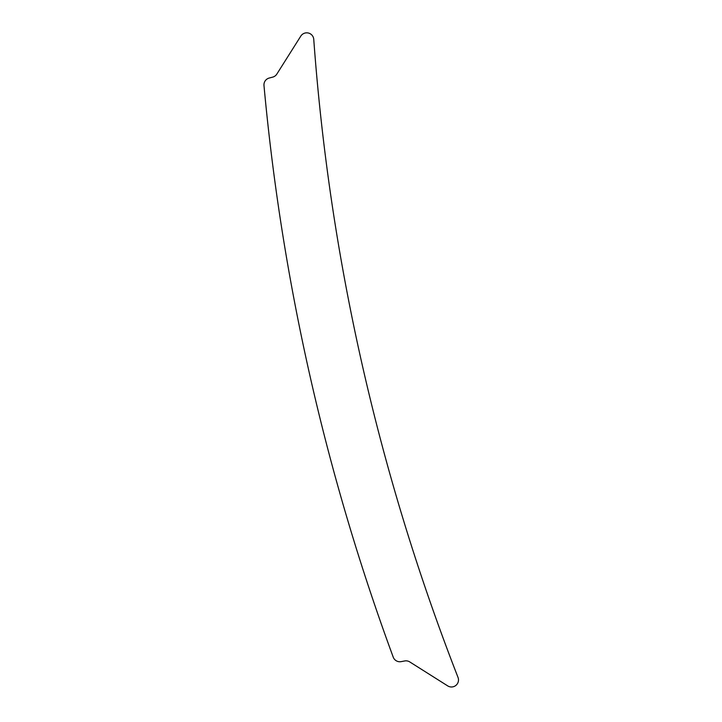 <?xml version="1.0" encoding="UTF-8"?>
<svg xmlns="http://www.w3.org/2000/svg" width="722" height="722" viewBox="0 0 722 722"><rect width="100%" height="100%" fill="white"/><g stroke="black" fill="none" stroke-linecap="round" stroke-linejoin="round"><path stroke-width="1.08" d="M458.019 677.407A7.03 7.03 0 0 1 447.721 685.9L409.744 661.921A7.03 7.03 0 0 0 404.681 660.964L401.134 661.632A7.03 7.03 0 0 1 393.237 657.164A2248.516 2248.516 0 0 1 263.981 85.485A7.03 7.03 0 0 1 269.189 78.048L272.672 77.128A7.03 7.03 0 0 0 276.833 74.086L300.803 36.1A7.03 7.03 0 0 1 313.754 39.34A2195.115 2195.115 0 0 0 458.019 677.407"/></g></svg>
